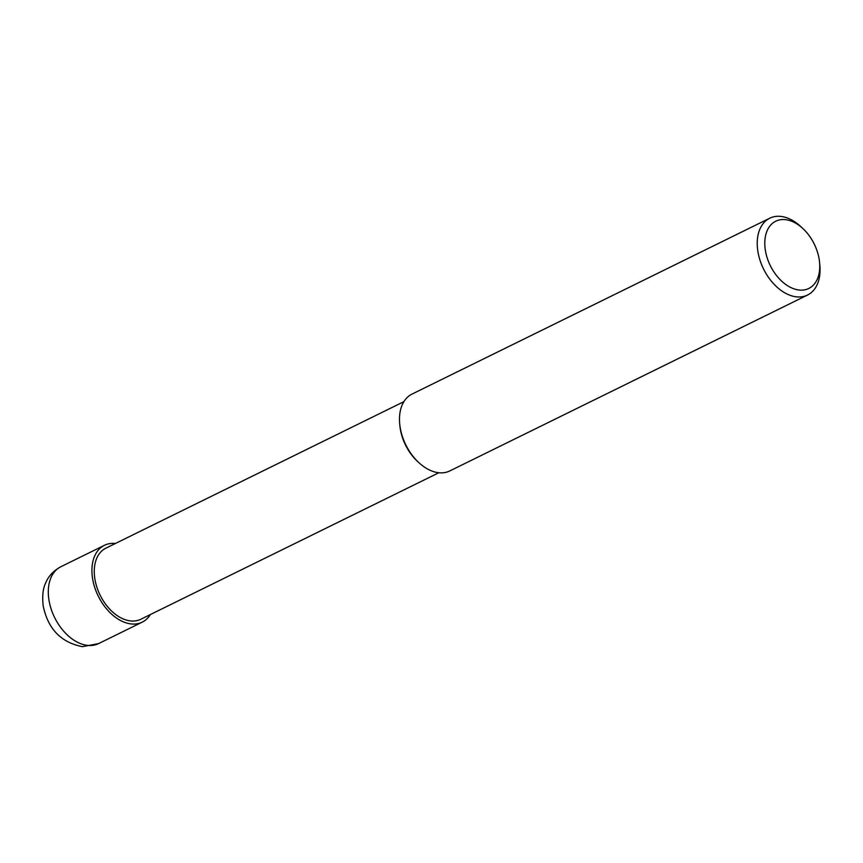 <?xml version="1.0" encoding="UTF-8"?>
<svg xmlns="http://www.w3.org/2000/svg" width="863" height="863" viewBox="0 0 863 863"><rect width="100%" height="100%" fill="white"/><g stroke="black" fill="none" stroke-linecap="round" stroke-linejoin="round"><path stroke-width="1.29" d="M802.892 228.544L800.778 226.57A42.816 27.972 63.8 0 0 780.001 216.333A42.816 27.972 63.8 0 0 769.753 218.21A42.816 27.972 63.8 0 0 760.519 261.759A42.816 27.972 63.8 0 0 797.283 296.915A42.816 27.972 63.8 0 0 807.531 295.049A42.816 27.972 63.8 0 0 819.85 265.373L819.58 262.492A37.465 24.477 -116.2 0 1 799.839 290.097A37.465 24.477 -116.2 0 1 765.848 252.881A37.465 24.477 -116.2 0 1 784.715 219.58A37.465 24.477 -116.2 0 1 802.892 228.544A37.465 24.477 -116.2 0 1 819.58 262.492M807.531 295.049L449.796 470.928A42.816 27.972 -116.2 0 1 439.537 472.805A42.816 27.972 -116.2 0 1 418.771 462.557A42.816 27.972 -116.2 0 1 399.698 423.765A42.816 27.972 -116.2 0 1 412.018 394.089L769.753 218.21M399.698 423.765L399.86 425.491A39.601 25.879 63.8 0 0 417.498 461.381L418.771 462.557M399.785 424.65A39.601 25.879 63.8 0 0 418.124 461.953M403.895 401.662L105.858 548.178A39.601 25.879 63.8 0 0 97.314 588.469A39.601 25.879 63.8 0 0 131.327 620.993A39.601 25.879 63.8 0 0 140.809 619.256L438.836 472.741M115.405 543.496A42.816 27.972 63.8 0 0 114.693 543.431A42.816 27.972 63.8 0 0 104.445 545.297A42.816 27.972 63.8 0 0 95.21 588.857A42.816 27.972 63.8 0 0 131.974 624.014A42.816 27.972 63.8 0 0 142.222 622.147A42.816 27.972 63.8 0 0 150.345 614.575M98.598 643.593A42.816 27.972 -116.2 0 1 88.35 645.459A42.816 27.972 -116.2 0 1 51.586 610.303A42.816 27.972 -116.2 0 1 60.82 566.754C50.022 572.676 46.678 580.443 45.62 583.075C42.956 588.458 42.136 595.999 43.15 605.697C47.853 628.814 60.949 642.46 82.438 646.667L98.598 643.593L142.222 622.147M104.445 545.297L60.82 566.754"/></g></svg>
